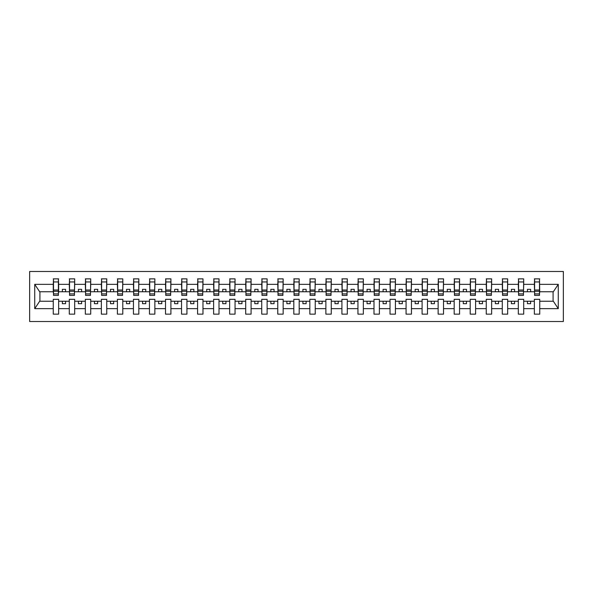 <?xml version="1.0" encoding="UTF-8"?>
<svg xmlns="http://www.w3.org/2000/svg" width="593" height="593" viewBox="0 0 593 593"><rect width="100%" height="100%" fill="white"/><g stroke="black" fill="none" stroke-linecap="round" stroke-linejoin="round"><path stroke-width="0.89" d="M29.65 321.517L563.35 321.517L563.35 271.483L29.65 271.483L29.65 321.517M539.489 293.676L539.741 291.756L553.343 291.756L558.272 284.344L558.272 308.656L539.741 308.656L539.741 299.324L534.352 299.324L534.352 301.244L523.708 301.244L523.708 299.324L518.319 299.324L518.319 301.244L507.667 301.244L507.667 299.324L502.286 299.324L502.286 301.244L491.634 301.244L491.634 299.324L486.245 299.324L486.245 301.244L475.601 301.244L475.601 299.324L470.212 299.324L470.212 301.244L459.56 301.244L459.56 299.324L454.171 299.324L454.171 301.244L443.527 301.244L443.527 299.324L438.138 299.324L438.138 301.244L427.486 301.244L427.486 299.324L422.097 299.324L422.097 301.244L411.453 301.244L411.453 299.324L406.064 299.324L406.064 301.244L395.412 301.244L395.412 299.324L390.024 299.324L390.024 301.244L379.379 301.244L379.379 299.324L373.99 299.324L373.99 301.244L363.339 301.244L363.339 299.324L357.95 299.324L357.95 301.244L347.305 301.244L347.305 299.324L341.916 299.324L341.916 301.244L331.265 301.244L331.265 299.324L325.876 299.324L325.876 301.244L315.231 301.244L315.231 299.324L309.842 299.324L309.842 301.244L299.191 301.244L299.191 299.324L293.809 299.324L293.809 301.244L283.157 301.244L283.157 299.324L277.769 299.324L277.769 301.244L267.124 301.244L267.124 299.324L261.735 299.324L261.735 301.244L251.084 301.244L251.084 299.324L245.695 299.324L245.695 301.244L235.05 301.244L235.05 299.324L229.661 299.324L229.661 301.244L219.01 301.244L219.01 299.324L213.621 299.324L213.621 301.244L202.976 301.244L202.976 299.324L197.588 299.324L197.588 301.244L186.936 301.244L186.936 299.324L181.547 299.324L181.547 301.244L170.903 301.244L170.903 299.324L165.514 299.324L165.514 301.244L154.862 301.244L154.862 299.324L149.473 299.324L149.473 301.244L138.829 301.244L138.829 299.324L133.44 299.324L133.44 301.244L122.788 301.244L122.788 299.324L117.399 299.324L117.399 301.244L106.755 301.244L106.755 299.324L101.366 299.324L101.366 301.244L90.714 301.244L90.714 299.324L85.333 299.324L85.333 301.244L74.681 301.244L74.681 299.324L69.292 299.324L69.292 301.244L58.648 301.244L58.648 299.324L53.259 299.324L53.259 301.244L39.657 301.244L34.728 308.656L34.728 284.344L39.657 291.756L53.259 291.756L53.259 284.344L34.728 284.344M539.741 308.656L539.741 314.142L534.352 314.142L534.352 301.244M534.352 308.656L523.708 308.656L523.708 314.142L518.319 314.142L518.319 301.244M523.708 308.656L523.708 301.244M518.319 308.656L507.667 308.656L507.667 314.142L502.286 314.142L502.286 301.244M507.667 308.656L507.667 301.244M502.286 308.656L491.634 308.656L491.634 314.142L486.245 314.142L486.245 301.244M491.634 308.656L491.634 301.244M486.245 308.656L475.601 308.656L475.601 314.142L470.212 314.142L470.212 301.244M475.601 308.656L475.601 301.244M470.212 308.656L459.56 308.656L459.56 314.142L454.171 314.142L454.171 301.244M459.56 308.656L459.56 301.244M454.171 308.656L443.527 308.656L443.527 314.142L438.138 314.142L438.138 301.244M443.527 308.656L443.527 301.244M438.138 308.656L427.486 308.656L427.486 314.142L422.097 314.142L422.097 301.244M427.486 308.656L427.486 301.244M422.097 308.656L411.453 308.656L411.453 314.142L406.064 314.142L406.064 301.244M411.453 308.656L411.453 301.244M406.064 308.656L395.412 308.656L395.412 314.142L390.024 314.142L390.024 301.244M395.412 308.656L395.412 301.244M390.024 308.656L379.379 308.656L379.379 314.142L373.99 314.142L373.99 301.244M379.379 308.656L379.379 301.244M373.99 308.656L363.339 308.656L363.339 314.142L357.95 314.142L357.95 301.244M363.339 308.656L363.339 301.244M357.95 308.656L347.305 308.656L347.305 314.142L341.916 314.142L341.916 301.244M347.305 308.656L347.305 301.244M341.916 308.656L331.265 308.656L331.265 314.142L325.876 314.142L325.876 301.244M331.265 308.656L331.265 301.244M325.876 308.656L315.231 308.656L315.231 314.142L309.842 314.142L309.842 301.244M315.231 308.656L315.231 301.244M309.842 308.656L299.191 308.656L299.191 314.142L293.809 314.142L293.809 301.244M299.191 308.656L299.191 301.244M293.809 308.656L283.157 308.656L283.157 314.142L277.769 314.142L277.769 301.244M283.157 308.656L283.157 301.244M277.769 308.656L267.124 308.656L267.124 314.142L261.735 314.142L261.735 301.244M267.124 308.656L267.124 301.244M261.735 308.656L251.084 308.656L251.084 314.142L245.695 314.142L245.695 301.244M251.084 308.656L251.084 301.244M245.695 308.656L235.05 308.656L235.05 314.142L229.661 314.142L229.661 301.244M235.05 308.656L235.05 301.244M229.661 308.656L219.01 308.656L219.01 314.142L213.621 314.142L213.621 301.244M219.01 308.656L219.01 301.244M213.621 308.656L202.976 308.656L202.976 314.142L197.588 314.142L197.588 301.244M202.976 308.656L202.976 301.244M197.588 308.656L186.936 308.656L186.936 314.142L181.547 314.142L181.547 301.244M186.936 308.656L186.936 301.244M181.547 308.656L170.903 308.656L170.903 314.142L165.514 314.142L165.514 301.244M170.903 308.656L170.903 301.244M165.514 308.656L154.862 308.656L154.862 314.142L149.473 314.142L149.473 301.244M154.862 308.656L154.862 301.244M149.473 308.656L138.829 308.656L138.829 314.142L133.44 314.142L133.44 301.244M138.829 308.656L138.829 301.244M133.44 308.656L122.788 308.656L122.788 314.142L117.399 314.142L117.399 301.244M122.788 308.656L122.788 301.244M117.399 308.656L106.755 308.656L106.755 314.142L101.366 314.142L101.366 301.244M106.755 308.656L106.755 301.244M101.366 308.656L90.714 308.656L90.714 314.142L85.333 314.142L85.333 301.244M90.714 308.656L90.714 301.244M85.333 308.656L74.681 308.656L74.681 314.142L69.292 314.142L69.292 301.244M74.681 308.656L74.681 301.244M534.612 293.913L539.489 293.913L539.489 295.41L534.612 295.41L534.612 278.858L534.352 284.344L523.708 284.344L523.449 293.676M534.612 293.676L534.352 284.344M518.578 293.913L523.449 293.913L523.449 295.41L518.578 295.41L518.578 278.858L518.319 284.344L507.667 284.344L507.415 293.676M518.578 293.676L518.319 284.344M502.538 293.913L507.415 293.913L507.415 295.41L502.538 295.41L502.538 278.858L502.286 284.344L491.634 284.344L491.375 293.676M502.538 293.676L502.286 284.344M486.505 293.913L491.375 293.913L491.375 295.41L486.505 295.41L486.505 278.858L486.245 284.344L475.601 284.344L475.341 293.676M486.505 293.676L486.245 284.344M470.464 293.913L475.341 293.913L475.341 295.41L470.464 295.41L470.464 278.858L470.212 284.344L459.56 284.344L459.301 293.676M470.464 293.676L470.212 284.344M454.431 293.913L459.301 293.913L459.301 295.41L454.431 295.41L454.431 278.858L454.171 284.344L443.527 284.344L443.267 293.676M454.431 293.676L454.171 284.344M438.39 293.913L443.267 293.913L443.267 295.41L438.39 295.41L438.39 278.858L438.138 284.344L427.486 284.344L427.234 293.676M438.39 293.676L438.138 284.344M422.357 293.913L427.234 293.913L427.234 295.41L422.357 295.41L422.357 278.858L422.097 284.344L411.453 284.344L411.194 293.676M422.357 293.676L422.097 284.344M406.316 293.913L411.194 293.913L411.194 295.41L406.316 295.41L406.316 278.858L406.064 284.344L395.412 284.344L395.16 293.676M406.316 293.676L406.064 284.344M390.283 293.913L395.16 293.913L395.16 295.41L390.283 295.41L390.283 278.858L390.024 284.344L379.379 284.344L379.12 293.676M390.283 293.676L390.024 284.344M374.242 293.913L379.12 293.913L379.12 295.41L374.242 295.41L374.242 278.858L373.99 284.344L363.339 284.344L363.086 293.676M374.242 293.676L373.99 284.344M358.209 293.913L363.086 293.913L363.086 295.41L358.209 295.41L358.209 278.858L357.95 284.344L347.305 284.344L347.046 293.676M358.209 293.676L357.95 284.344M342.176 293.913L347.046 293.913L347.046 295.41L342.176 295.41L342.176 278.858L341.916 284.344L331.265 284.344L331.013 293.676M342.176 293.676L341.916 284.344M326.135 293.913L331.013 293.913L331.013 295.41L326.135 295.41L326.135 278.858L325.876 284.344L315.231 284.344L314.972 293.676M326.135 293.676L325.876 284.344M310.102 293.913L314.972 293.913L314.972 295.41L310.102 295.41L310.102 278.858L309.842 284.344L299.191 284.344L298.939 293.676M310.102 293.676L309.842 284.344M294.061 293.913L298.939 293.913L298.939 295.41L294.061 295.41L294.061 278.858L293.809 284.344L283.157 284.344L282.898 293.676M294.061 293.676L293.809 284.344M278.028 293.913L282.898 293.913L282.898 295.41L278.028 295.41L278.028 278.858L277.769 284.344L267.124 284.344L266.865 293.676M278.028 293.676L277.769 284.344M261.987 293.913L266.865 293.913L266.865 295.41L261.987 295.41L261.987 278.858L261.735 284.344L251.084 284.344L250.824 293.676M261.987 293.676L261.735 284.344M245.954 293.913L250.824 293.913L250.824 295.41L245.954 295.41L245.954 278.858L245.695 284.344L235.05 284.344L234.791 293.676M245.954 293.676L245.695 284.344M229.914 293.913L234.791 293.913L234.791 295.41L229.914 295.41L229.914 278.858L229.661 284.344L219.01 284.344L218.758 293.676M229.914 293.676L229.661 284.344M213.88 293.913L218.758 293.913L218.758 295.41L213.88 295.41L213.88 278.858L213.621 284.344L202.976 284.344L202.717 293.676M213.88 293.676L213.621 284.344M197.84 293.913L202.717 293.913L202.717 295.41L197.84 295.41L197.84 278.858L197.588 284.344L186.936 284.344L186.684 293.676M197.84 293.676L197.588 284.344M181.806 293.913L186.684 293.913L186.684 295.41L181.806 295.41L181.806 278.858L181.547 284.344L170.903 284.344L170.643 293.676M181.806 293.676L181.547 284.344M165.766 293.913L170.643 293.913L170.643 295.41L165.766 295.41L165.766 278.858L165.514 284.344L154.862 284.344L154.61 293.676M165.766 293.676L165.514 284.344M149.732 293.913L154.61 293.913L154.61 295.41L149.732 295.41L149.732 278.858L149.473 284.344L138.829 284.344L138.569 293.676M149.732 293.676L149.473 284.344M133.699 293.913L138.569 293.913L138.569 295.41L133.699 295.41L133.699 278.858L133.44 284.344L122.788 284.344L122.536 293.676M133.699 293.676L133.44 284.344M117.659 293.913L122.536 293.913L122.536 295.41L117.659 295.41L117.659 278.858L117.399 284.344L106.755 284.344L106.495 293.676M117.659 293.676L117.399 284.344M101.625 293.913L106.495 293.913L106.495 295.41L101.625 295.41L101.625 278.858L101.366 284.344L90.714 284.344L90.462 293.676M101.625 293.676L101.366 284.344M85.585 293.913L90.462 293.913L90.462 295.41L85.585 295.41L85.585 278.858L85.333 284.344L74.681 284.344L74.421 293.676M85.585 293.676L85.333 284.344M69.551 293.913L74.421 293.913L74.421 295.41L69.551 295.41L69.551 278.858L69.292 284.344L58.648 284.344L58.388 278.858L58.388 295.41L53.511 295.41L53.511 291.259L58.388 291.259M69.551 293.676L69.292 284.344M69.292 308.656L58.648 308.656L58.648 314.142L53.259 314.142L53.259 301.244M58.648 308.656L58.648 301.244M53.511 291.259L53.511 278.858L53.259 284.344M53.259 291.756L53.511 293.676M539.741 291.756L539.489 278.858L539.489 293.913M518.319 278.858L523.708 278.858L523.708 284.344M502.286 278.858L507.667 278.858L507.667 284.344M486.245 278.858L491.634 278.858L491.634 284.344M470.212 278.858L475.601 278.858L475.601 284.344M454.171 278.858L459.56 278.858L459.56 284.344M438.138 278.858L443.527 278.858L443.527 284.344M422.097 278.858L427.486 278.858L427.486 284.344M406.064 278.858L411.453 278.858L411.453 284.344M390.024 278.858L395.412 278.858L395.412 284.344M373.99 278.858L379.379 278.858L379.379 284.344M357.95 278.858L363.339 278.858L363.339 284.344M341.916 278.858L347.305 278.858L347.305 284.344M325.876 278.858L331.265 278.858L331.265 284.344M309.842 278.858L315.231 278.858L315.231 284.344M293.809 278.858L299.191 278.858L299.191 284.344M277.769 278.858L283.157 278.858L283.157 284.344M261.735 278.858L267.124 278.858L267.124 284.344M245.695 278.858L251.084 278.858L251.084 284.344M229.661 278.858L235.05 278.858L235.05 284.344M213.621 278.858L219.01 278.858L219.01 284.344M197.588 278.858L202.976 278.858L202.976 284.344M181.547 278.858L186.936 278.858L186.936 284.344M165.514 278.858L170.903 278.858L170.903 284.344M149.473 278.858L154.862 278.858L154.862 284.344M133.44 278.858L138.829 278.858L138.829 284.344M117.399 278.858L122.788 278.858L122.788 284.344M101.366 278.858L106.755 278.858L106.755 284.344M85.333 278.858L90.714 278.858L90.714 284.344M69.292 278.858L74.681 278.858L74.681 284.344M558.272 284.344L539.741 284.344M53.259 308.656L34.728 308.656M53.259 278.858L58.648 278.858M534.352 278.858L539.741 278.858M534.352 291.756L530.639 291.756L530.639 289.317L527.429 289.317L527.429 291.756L530.639 291.756M527.429 291.756L523.708 291.756M527.429 301.244L527.429 303.683L530.639 303.683L530.639 301.244M518.319 291.756L514.598 291.756L514.598 289.317L511.388 289.317L511.388 291.756L514.598 291.756M511.388 291.756L507.667 291.756M511.388 301.244L511.388 303.683L514.598 303.683L514.598 301.244M502.286 291.756L498.565 291.756L498.565 289.317L495.355 289.317L495.355 291.756L498.565 291.756M495.355 291.756L491.634 291.756M495.355 301.244L495.355 303.683L498.565 303.683L498.565 301.244M486.245 291.756L482.524 291.756L482.524 289.317L479.314 289.317L479.314 291.756L482.524 291.756M479.314 291.756L475.601 291.756M479.314 301.244L479.314 303.683L482.524 303.683L482.524 301.244M470.212 291.756L466.491 291.756L466.491 289.317L463.281 289.317L463.281 291.756L466.491 291.756M463.281 291.756L459.56 291.756M463.281 301.244L463.281 303.683L466.491 303.683L466.491 301.244M454.171 291.756L450.45 291.756L450.45 289.317L447.248 289.317L447.248 291.756L450.45 291.756M447.248 291.756L443.527 291.756M447.248 301.244L447.248 303.683L450.45 303.683L450.45 301.244M438.138 291.756L434.417 291.756L434.417 289.317L431.207 289.317L431.207 291.756L434.417 291.756M431.207 291.756L427.486 291.756M431.207 301.244L431.207 303.683L434.417 303.683L434.417 301.244M422.097 291.756L418.376 291.756L418.376 289.317L415.174 289.317L415.174 291.756L418.376 291.756M415.174 291.756L411.453 291.756M415.174 301.244L415.174 303.683L418.376 303.683L418.376 301.244M406.064 291.756L402.343 291.756L402.343 289.317L399.133 289.317L399.133 291.756L402.343 291.756M399.133 291.756L395.412 291.756M399.133 301.244L399.133 303.683L402.343 303.683L402.343 301.244M390.024 291.756L386.302 291.756L386.302 289.317L383.1 289.317L383.1 291.756L386.302 291.756M383.1 291.756L379.379 291.756M383.1 301.244L383.1 303.683L386.302 303.683L386.302 301.244M373.99 291.756L370.269 291.756L370.269 289.317L367.06 289.317L367.06 291.756L370.269 291.756M367.06 291.756L363.339 291.756M367.06 301.244L367.06 303.683L370.269 303.683L370.269 301.244M357.95 291.756L354.229 291.756L354.229 289.317L351.026 289.317L351.026 291.756L354.229 291.756M351.026 291.756L347.305 291.756M351.026 301.244L351.026 303.683L354.229 303.683L354.229 301.244M341.916 291.756L338.195 291.756L338.195 289.317L334.986 289.317L334.986 291.756L338.195 291.756M334.986 291.756L331.265 291.756M334.986 301.244L334.986 303.683L338.195 303.683L338.195 301.244M325.876 291.756L322.162 291.756L322.162 289.317L318.952 289.317L318.952 291.756L322.162 291.756M318.952 291.756L315.231 291.756M318.952 301.244L318.952 303.683L322.162 303.683L322.162 301.244M309.842 291.756L306.121 291.756L306.121 289.317L302.912 289.317L302.912 291.756L306.121 291.756M302.912 291.756L299.191 291.756M302.912 301.244L302.912 303.683L306.121 303.683L306.121 301.244M293.809 291.756L290.088 291.756L290.088 289.317L286.879 289.317L286.879 291.756L290.088 291.756M286.879 291.756L283.157 291.756M286.879 301.244L286.879 303.683L290.088 303.683L290.088 301.244M277.769 291.756L274.048 291.756L274.048 289.317L270.838 289.317L270.838 291.756L274.048 291.756M270.838 291.756L267.124 291.756M270.838 301.244L270.838 303.683L274.048 303.683L274.048 301.244M261.735 291.756L258.014 291.756L258.014 289.317L254.805 289.317L254.805 291.756L258.014 291.756M254.805 291.756L251.084 291.756M254.805 301.244L254.805 303.683L258.014 303.683L258.014 301.244M245.695 291.756L241.974 291.756L241.974 289.317L238.771 289.317L238.771 291.756L241.974 291.756M238.771 291.756L235.05 291.756M238.771 301.244L238.771 303.683L241.974 303.683L241.974 301.244M229.661 291.756L225.94 291.756L225.94 289.317L222.731 289.317L222.731 291.756L225.94 291.756M222.731 291.756L219.01 291.756M222.731 301.244L222.731 303.683L225.94 303.683L225.94 301.244M213.621 291.756L209.9 291.756L209.9 289.317L206.698 289.317L206.698 291.756L209.9 291.756M206.698 291.756L202.976 291.756M206.698 301.244L206.698 303.683L209.9 303.683L209.9 301.244M197.588 291.756L193.867 291.756L193.867 289.317L190.657 289.317L190.657 291.756L193.867 291.756M190.657 291.756L186.936 291.756M190.657 301.244L190.657 303.683L193.867 303.683L193.867 301.244M181.547 291.756L177.826 291.756L177.826 289.317L174.624 289.317L174.624 291.756L177.826 291.756M174.624 291.756L170.903 291.756M174.624 301.244L174.624 303.683L177.826 303.683L177.826 301.244M165.514 291.756L161.793 291.756L161.793 289.317L158.583 289.317L158.583 291.756L161.793 291.756M158.583 291.756L154.862 291.756M158.583 301.244L158.583 303.683L161.793 303.683L161.793 301.244M149.473 291.756L145.752 291.756L145.752 289.317L142.55 289.317L142.55 291.756L145.752 291.756M142.55 291.756L138.829 291.756M142.55 301.244L142.55 303.683L145.752 303.683L145.752 301.244M133.44 291.756L129.719 291.756L129.719 289.317L126.509 289.317L126.509 291.756L129.719 291.756M126.509 291.756L122.788 291.756M126.509 301.244L126.509 303.683L129.719 303.683L129.719 301.244M117.399 291.756L113.686 291.756L113.686 289.317L110.476 289.317L110.476 291.756L113.686 291.756M110.476 291.756L106.755 291.756M110.476 301.244L110.476 303.683L113.686 303.683L113.686 301.244M101.366 291.756L97.645 291.756L97.645 289.317L94.435 289.317L94.435 291.756L97.645 291.756M94.435 291.756L90.714 291.756M94.435 301.244L94.435 303.683L97.645 303.683L97.645 301.244M85.333 291.756L81.612 291.756L81.612 289.317L78.402 289.317L78.402 291.756L81.612 291.756M78.402 291.756L74.681 291.756M78.402 301.244L78.402 303.683L81.612 303.683L81.612 301.244M69.292 291.756L65.571 291.756L65.571 289.317L62.361 289.317L62.361 291.756L65.571 291.756M62.361 291.756L58.648 291.756L58.648 284.344M62.361 301.244L62.361 303.683L65.571 303.683L65.571 301.244M58.648 291.756L58.388 293.676M558.272 308.656L553.343 301.244L539.741 301.244M39.916 291.756L39.916 301.244M553.084 301.244L553.084 291.756M53.511 290.007L58.388 290.007M74.681 278.858L74.421 293.913M69.551 291.259L74.421 291.259M69.551 290.007L74.421 290.007M90.714 278.858L90.462 293.913M85.585 291.259L90.462 291.259M85.585 290.007L90.462 290.007M106.755 278.858L106.495 293.913M101.625 291.259L106.495 291.259M101.625 290.007L106.495 290.007M122.788 278.858L122.536 293.913M117.659 291.259L122.536 291.259M117.659 290.007L122.536 290.007M138.829 278.858L138.569 293.913M133.699 291.259L138.569 291.259M133.699 290.007L138.569 290.007M154.862 278.858L154.61 293.913M149.732 291.259L154.61 291.259M149.732 290.007L154.61 290.007M170.903 278.858L170.643 293.913M165.766 291.259L170.643 291.259M165.766 290.007L170.643 290.007M186.936 278.858L186.684 293.913M181.806 291.259L186.684 291.259M181.806 290.007L186.684 290.007M202.976 278.858L202.717 293.913M197.84 291.259L202.717 291.259M197.84 290.007L202.717 290.007M219.01 278.858L218.758 293.913M213.88 291.259L218.758 291.259M213.88 290.007L218.758 290.007M235.05 278.858L234.791 293.913M229.914 291.259L234.791 291.259M229.914 290.007L234.791 290.007M251.084 278.858L250.824 293.913M245.954 291.259L250.824 291.259M245.954 290.007L250.824 290.007M267.124 278.858L266.865 293.913M261.987 291.259L266.865 291.259M261.987 290.007L266.865 290.007M283.157 278.858L282.898 293.913M278.028 291.259L282.898 291.259M278.028 290.007L282.898 290.007M299.191 278.858L298.939 293.913M294.061 291.259L298.939 291.259M294.061 290.007L298.939 290.007M315.231 278.858L314.972 293.913M310.102 291.259L314.972 291.259M310.102 290.007L314.972 290.007M331.265 278.858L331.013 293.913M326.135 291.259L331.013 291.259M326.135 290.007L331.013 290.007M347.305 278.858L347.046 293.913M342.176 291.259L347.046 291.259M342.176 290.007L347.046 290.007M363.339 278.858L363.086 293.913M358.209 291.259L363.086 291.259M358.209 290.007L363.086 290.007M379.379 278.858L379.12 293.913M374.242 291.259L379.12 291.259M374.242 290.007L379.12 290.007M395.412 278.858L395.16 293.913M390.283 291.259L395.16 291.259M390.283 290.007L395.16 290.007M411.453 278.858L411.194 293.913M406.316 291.259L411.194 291.259M406.316 290.007L411.194 290.007M427.486 278.858L427.234 293.913M422.357 291.259L427.234 291.259M422.357 290.007L427.234 290.007M443.527 278.858L443.267 293.913M438.39 291.259L443.267 291.259M438.39 290.007L443.267 290.007M459.56 278.858L459.301 293.913M454.431 291.259L459.301 291.259M454.431 290.007L459.301 290.007M475.601 278.858L475.341 293.913M470.464 291.259L475.341 291.259M470.464 290.007L475.341 290.007M491.634 278.858L491.375 293.913M486.505 291.259L491.375 291.259M486.505 290.007L491.375 290.007M507.667 278.858L507.415 293.913M502.538 291.259L507.415 291.259M502.538 290.007L507.415 290.007M523.708 278.858L523.449 293.913M518.578 291.259L523.449 291.259M518.578 290.007L523.449 290.007M534.612 291.259L539.489 291.259M534.612 290.007L539.489 290.007M53.511 293.913L58.388 293.913M53.511 281.942L58.388 281.942M69.551 281.942L74.421 281.942M85.585 281.942L90.462 281.942M101.625 281.942L106.495 281.942M117.659 281.942L122.536 281.942M133.699 281.942L138.569 281.942M149.732 281.942L154.61 281.942M165.766 281.942L170.643 281.942M181.806 281.942L186.684 281.942M197.84 281.942L202.717 281.942M213.88 281.942L218.758 281.942M229.914 281.942L234.791 281.942M245.954 281.942L250.824 281.942M261.987 281.942L266.865 281.942M278.028 281.942L282.898 281.942M294.061 281.942L298.939 281.942M310.102 281.942L314.972 281.942M326.135 281.942L331.013 281.942M342.176 281.942L347.046 281.942M358.209 281.942L363.086 281.942M374.242 281.942L379.12 281.942M390.283 281.942L395.16 281.942M406.316 281.942L411.194 281.942M422.357 281.942L427.234 281.942M438.39 281.942L443.267 281.942M454.431 281.942L459.301 281.942M470.464 281.942L475.341 281.942M486.505 281.942L491.375 281.942M502.538 281.942L507.415 281.942M518.578 281.942L523.449 281.942M534.612 281.942L539.489 281.942"/></g></svg>
